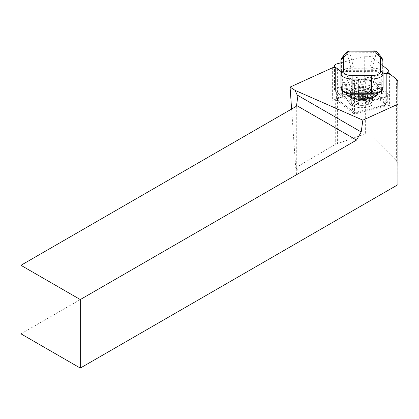 <?xml version="1.0" encoding="UTF-8"?>
<svg xmlns="http://www.w3.org/2000/svg" width="419" height="419" viewBox="0 0 419 419"><rect width="100%" height="100%" fill="white"/><g stroke="black" fill="none" stroke-linecap="round" stroke-linejoin="round"><path stroke-width="0.31" stroke-dasharray="2.1 1.57" d="M340.904 71.476L351.316 79.516A5.368 2.42 0 0 0 358.659 80.39L383.055 73.98M351.305 103.488A5.368 2.42 0 0 0 358.648 104.362L386.187 97.124A5.368 2.42 0 0 0 388.853 95.034A5.368 2.42 0 0 0 388.12 93.814L372.041 81.401A5.368 2.42 0 0 0 364.698 80.527L337.154 87.76A5.368 2.42 0 0 0 334.493 89.849A5.368 2.42 0 0 0 335.226 91.07L351.305 103.488L351.316 79.516M382.945 65.841L372.051 57.424A5.368 2.42 0 0 0 364.708 56.555L340.909 62.808M368.421 100.361L365.001 98.69L359.219 98.261A2.016 0.581 81.2 0 1 359.188 98.711A7.647 3.446 0 0 0 354.118 101.424A7.647 3.446 0 0 0 358.308 105.064A7.647 3.446 0 0 0 366.216 104.745A7.647 3.446 0 0 0 369.218 101.429A7.647 3.446 0 0 0 368.421 100.361C366.604 99.209 364.148 98.737 361.052 98.936L359.471 99.088L359.188 98.711M335.237 67.653A4.028 1.817 180 0 1 336.965 68.108A4.028 1.817 180 0 1 337.614 68.486L354.563 81.574L385.003 73.576A4.028 1.817 180 0 1 386.198 73.372M389.398 106.285A4.028 1.817 0 0 0 384.988 106.18L354.547 114.178L337.599 101.089A4.028 1.817 0 0 0 336.949 100.712A4.028 1.817 0 0 0 332.628 100.314L335.3 99.094A10.072 4.541 180 0 1 337.384 98.371L365.646 90.944A3.357 1.514 180 0 1 369.699 91.174A3.357 1.514 180 0 1 370.239 91.489L389.398 106.285L389.413 73.681M332.639 67.71L332.628 100.314M397.93 184.695L397.736 163.583L396.358 160.65L369.678 134.106L365.625 133.808L335.284 144.382L295.714 167.731L291.603 109.045M346.398 93.269L346.398 88.749L346.23 88.1L345.198 88.011A17.959 8.092 0 0 0 362.121 93.264A17.959 8.092 0 0 0 378.896 87.927L381.348 87.922L381.369 89.43A10.072 4.541 180 0 1 371.365 93.997L371.37 94.175M341.008 90.818A1.676 0.754 180 0 1 342.674 90.069L346.34 90.059A16.278 7.338 180 0 1 361.901 84.727A16.278 7.338 180 0 1 377.613 89.98L377.613 84.586L378.818 82.328A17.959 8.092 0 0 0 361.896 77.075A17.959 8.092 0 0 0 345.12 82.412L342.669 82.417L342.58 76.174A6.714 3.027 180 0 1 342.967 75.137L345.916 71.419L347.189 70.696L351.651 70.156L371.758 70.109L376.403 70.622L377.713 71.335L380.761 75.043A6.714 3.027 180 0 1 381.18 76.075L381.269 82.323L378.818 82.328M372.538 99.114A12.586 5.672 0 0 0 372.533 99.114A12.586 5.672 0 0 0 350.803 99.104A12.586 5.672 0 0 0 350.797 104.829A12.586 5.672 0 0 0 368.013 106.876A12.586 5.672 0 0 0 372.538 99.114L371.087 97.999A10.91 4.918 180 0 1 372.58 100.481A10.91 4.918 180 0 1 364.514 105.221A10.91 4.918 180 0 1 352.248 102.948A10.91 4.918 180 0 1 350.761 100.471A10.91 4.918 180 0 1 352.253 97.988A10.91 4.918 180 0 1 371.087 97.999M373.266 89.399A13.429 6.049 180 0 1 374.518 94.212A13.429 6.049 180 0 1 363.231 98.455A13.429 6.049 180 0 1 350.075 95.49A13.429 6.049 180 0 1 348.828 94.202A13.429 6.049 180 0 1 356.297 86.895A13.429 6.049 180 0 1 373.266 89.399M355.867 98.617L359.114 100.79L362.016 100.701A5.033 2.268 180 0 1 359.455 100.476A5.033 2.268 180 0 1 357.491 99.701A5.033 2.268 180 0 1 356.632 98.434A5.033 2.268 180 0 1 357.145 97.438A5.033 2.268 180 0 1 361.325 96.171A5.033 2.268 180 0 1 363.881 96.401A5.033 2.268 180 0 1 365.845 97.171L364.226 96.082L358.423 96.26L355.867 98.617L355.872 92.62L359.12 94.799L364.918 94.621L367.473 92.264L364.226 90.09L358.428 90.268L355.872 92.62M363.881 96.7A5.033 2.268 0 0 0 356.632 98.732A5.033 2.268 0 0 0 359.455 100.775A5.033 2.268 0 0 0 366.704 98.737A5.033 2.268 0 0 0 363.881 96.7M366.835 89.189A11.748 5.295 180 0 1 373.418 93.945A11.748 5.295 180 0 1 372.989 95.37A11.748 5.295 180 0 1 356.506 98.695A11.748 5.295 180 0 1 350.352 95.359A11.748 5.295 180 0 1 349.923 93.935A11.748 5.295 180 0 1 366.835 89.189M359.219 98.261L359.471 99.088M361.052 98.936L359.471 98.994M358.423 96.26L358.428 90.268M364.226 96.082L364.226 90.09M367.468 98.261L365.845 97.171A5.033 2.268 180 0 1 366.704 98.439A5.033 2.268 180 0 1 366.19 99.434L367.468 98.261L367.473 92.264M364.912 100.612L366.19 99.434A5.033 2.268 180 0 1 362.016 100.701L364.912 100.612L364.918 94.621M359.114 100.79L359.12 94.799M385.276 104.609A4.028 1.817 0 0 0 386.727 103.954A4.028 1.817 0 0 0 387.276 103.037A4.028 1.817 0 0 0 386.727 102.126L370.82 89.839A4.028 1.817 0 0 0 365.31 89.184L338.06 96.344A4.028 1.817 0 0 0 336.059 97.91A4.028 1.817 0 0 0 336.609 98.826L336.614 90.792L337.604 91.557L337.599 99.586L352.52 111.114L352.526 103.079A4.028 1.817 0 0 0 358.03 103.734L385.286 96.58L384.988 106.18M338.06 99.942A2.352 1.058 180 0 1 338.903 98.496L366.154 91.337A2.352 1.058 180 0 1 369.369 91.719L385.276 104.001A2.352 1.058 180 0 1 385.276 105.069A2.352 1.058 180 0 1 384.433 105.452L357.182 112.611A2.352 1.058 180 0 1 353.971 112.229L336.609 98.826L337.599 99.586L337.599 101.089M385.276 104.001L386.727 102.126L386.732 94.092A4.028 1.817 180 0 1 387.282 95.008A4.028 1.817 180 0 1 385.281 96.574M386.732 94.092L370.82 81.805A4.028 1.817 0 0 0 365.31 81.15L338.06 88.309A4.028 1.817 180 0 0 336.064 89.881A4.028 1.817 180 0 0 336.614 90.792M337.614 68.486L337.604 91.557L352.526 103.079M352.52 111.114L353.966 112.229A2.352 1.058 180 0 1 353.966 112.229L352.52 111.114A4.028 1.817 0 0 0 358.03 111.768L358.03 103.734M357.182 112.611L358.03 111.768L384.988 104.682M350.776 67.517L350.143 68.318L351.651 70.156L353.149 68.266L352.306 67.726L353.432 67.14L349.928 52.778A2.519 1.959 -13.7 0 0 347.571 54.376L350.776 67.517L352.306 67.726M346.34 90.059L346.34 84.664A16.278 7.338 180 0 1 361.901 79.332A16.278 7.338 180 0 1 377.613 84.586L381.28 84.575A1.676 0.754 180 0 1 382.966 85.329L382.861 74.572A8.39 3.781 0 0 0 382.338 73.278L379.284 69.575L377.969 68.685A1.676 1.592 -84.8 0 1 376.403 70.622L347.189 70.696A1.676 1.597 -95.6 0 1 345.602 68.763L350.143 68.318L351.562 70.224M374.591 50.919L373.565 52.715L369.919 67.098L371.045 67.679L370.207 68.224L353.149 68.266M377.969 68.685L373.261 68.255L371.852 70.172M371.045 67.679L372.606 67.459L373.261 68.255L371.758 70.109L370.207 68.224M345.602 68.763L344.334 69.664A1.676 1.409 -141.6 0 0 345.916 71.419L377.713 71.335A1.676 1.404 -39.5 0 0 379.284 69.575M346.068 52.569A2.519 2.116 -141.6 0 0 345.67 53.752C346.539 52.752 347.173 52.956 347.571 54.376M372.606 67.459L375.937 54.302A2.519 1.954 14.2 0 0 373.565 52.715L349.928 52.778L348.954 50.982M375.937 54.302C376.356 52.883 377.016 52.674 377.912 53.669A2.519 2.105 140.5 0 0 377.498 52.464M377.671 93.254L377.671 88.671L377.833 88.037L378.896 87.927M341.008 85.424A1.676 0.754 180 0 1 342.679 84.675L346.34 84.664L345.12 82.412M296.285 106.342L296.285 174.859L297.909 169.543L297.909 95.804M296.285 174.859L20.95 333.823M383.003 93.296L382.966 85.329M377.613 89.98L381.28 89.97A1.676 0.754 180 0 1 382.966 90.724M297.909 169.543L295.714 167.731M354.547 114.178L354.563 81.574M358.648 104.362L358.659 80.39M337.154 87.76L337.164 63.788M364.698 80.527L364.708 56.555M372.041 81.401L372.051 57.424M388.12 93.814L388.13 69.842M365.646 90.944L365.625 133.808M381.337 91.321L381.348 87.922A1.676 1.498 179.2 0 0 383.029 86.419L383.003 87.901A1.676 0.754 180 0 1 383.003 87.906A1.676 0.754 180 0 1 381.337 88.66L377.671 88.671A16.278 7.338 180 0 1 362.11 94.003A16.278 7.338 180 0 1 346.398 88.749L342.737 88.76A1.676 0.754 180 0 1 341.097 88.184M352.248 99.617A10.91 4.918 0 0 0 364.52 101.885A10.91 4.918 0 0 0 372.58 97.145A10.91 4.918 0 0 0 371.093 94.663A10.91 4.918 0 0 0 358.821 92.395A10.91 4.918 0 0 0 350.761 97.135A10.91 4.918 0 0 0 352.248 99.617M371.48 93.065A11.36 5.117 180 0 1 372.538 97.14A11.36 5.117 180 0 1 362.99 100.728A11.36 5.117 180 0 1 351.86 98.219A11.36 5.117 180 0 1 350.803 97.129A11.36 5.117 180 0 1 357.124 90.949A11.36 5.117 180 0 1 371.48 93.065M365.09 97.438A7.788 3.509 180 0 1 369.17 101.534A7.788 3.509 180 0 1 358.245 103.744A7.788 3.509 180 0 1 354.165 101.529A7.788 3.509 180 0 1 356.689 97.889A7.788 3.509 180 0 1 365.09 97.438M366.835 88.289A11.748 5.295 180 0 1 373.418 93.049A11.748 5.295 180 0 1 356.511 97.8A11.748 5.295 180 0 1 349.923 93.039A11.748 5.295 180 0 1 366.835 88.289M366.541 87.964A11.077 4.991 180 0 1 371.622 94.642A11.077 4.991 180 0 1 356.805 96.925A11.077 4.991 180 0 1 351.724 90.247A11.077 4.991 180 0 1 366.541 87.964M338.903 98.496L338.06 96.344L338.06 88.309M366.154 91.337L365.31 89.184L365.31 81.15M369.369 91.719L370.82 89.839L370.82 81.805M384.433 105.452L385.281 104.603M371.616 70.12L351.798 70.167M369.919 67.098L353.432 67.14M371.365 93.997L352.908 94.223M341.794 57.969A2.519 2.116 -141.6 0 0 341.396 59.152L345.67 53.752M377.912 53.669L382.343 59.048A2.519 2.105 140.5 0 0 381.924 57.838M381.18 76.075A1.676 1.498 -0.8 0 0 382.861 74.572L382.866 60.341A8.39 3.781 180 0 0 382.343 59.048L382.338 73.278A1.676 1.404 -39.5 0 1 380.761 75.043M344.334 69.664L341.391 73.383A1.676 1.409 -141.6 0 0 342.967 75.137M340.904 74.718A1.676 1.498 179.2 0 0 342.58 76.174M340.935 60.106A8.39 3.781 180 0 1 341.396 59.152L341.391 73.383A8.39 3.781 0 0 0 340.904 74.629M352.903 94.045A10.072 4.541 180 0 1 342.768 89.53A1.676 1.498 -0.8 0 1 341.092 88.126M342.768 89.53L342.747 88.016L345.198 88.011M381.369 89.43A1.676 1.498 179.2 0 0 383.05 87.932L383.029 86.419M340.993 80.967A1.676 1.498 179.2 0 0 342.669 82.417L342.674 90.069M341.071 86.56A1.676 1.498 179.2 0 0 342.747 88.016L342.742 87.838C341.438 87.283 340.877 86.759 341.066 86.267M342.737 91.3L342.742 87.838L345.727 87.828M382.95 80.82A1.676 1.498 -0.8 0 1 381.269 82.323L381.28 89.97M397.772 81.344L397.736 163.583M383.003 87.906L383.013 86.162C383.202 86.649 382.647 87.178 381.342 87.739L378.357 87.749M396.395 79.076L396.358 160.65M335.3 99.094L335.284 144.382M337.384 98.371L337.363 143.439M370.239 91.489L370.218 134.509M385.003 73.576L384.993 96.653M334.493 89.849L334.503 67.59M388.853 95.034L388.863 73.529M369.218 101.429L372.989 95.37M354.118 101.424L350.352 95.359M352.253 97.988L350.803 99.104M372.58 100.481L372.538 97.14L374.518 94.212M350.761 100.471L350.803 97.129L348.828 94.202M356.632 98.732L356.632 98.434M349.923 93.935L349.923 93.039C349.488 88.99 359.235 86.105 366.683 87.906C372.192 89.477 372.271 90.682 372.68 91.017L373.418 93.945M366.704 98.737L366.704 98.439M336.059 97.91L336.064 89.881M387.276 103.037L387.282 95.008M385.276 105.069L386.727 103.954M346.23 88.1C345.549 88.728 353.296 93.573 362.032 93.081C369.003 93.18 374.272 91.499 377.833 88.037"/><path stroke-width="0.63" d="M340.909 62.808L337.164 63.788A5.368 2.42 0 0 0 334.503 65.877A5.368 2.42 0 0 0 335.237 67.098L340.904 71.476M383.055 73.98L386.198 73.152A5.368 2.42 0 0 0 388.863 71.062A5.368 2.42 0 0 0 388.13 69.842L382.945 65.841M386.198 73.372A4.028 1.817 180 0 1 389.413 73.681L396.395 79.076A10.072 4.541 180 0 1 397.772 81.344L398.05 104.137L362.854 120.159L295.086 90.363L290.068 87.094L332.639 67.71A4.028 1.817 180 0 1 335.237 67.653M383.003 93.301L383.003 93.296A1.676 0.754 180 0 1 383.003 93.301A1.676 0.754 180 0 1 381.337 94.055L377.671 94.066A16.278 7.338 180 0 1 362.11 99.397A16.278 7.338 180 0 1 346.398 94.144L346.398 93.269M377.498 52.464L381.924 57.838A2.519 2.105 140.5 0 0 379.981 57.194L374.565 50.919C375 50.647 375.974 51.16 377.498 52.464L377.498 52.464A2.519 2.105 140.5 0 0 375.555 51.815L348.042 51.883A2.519 2.116 -141.6 0 0 346.068 52.569L348.985 50.982L343.769 57.283A2.519 2.116 -141.6 0 0 341.794 57.969L346.068 52.569M374.565 50.919L348.98 50.982M80.291 299.564L356.522 140.082L296.552 105.462L296.285 106.342L20.95 265.306L80.291 299.564L80.291 368.081L397.93 184.695L398.05 104.137M296.552 105.462L297.909 95.804L297.181 95.024L361.199 131.985L356.522 140.082M80.291 368.081L20.95 333.823L20.95 265.306M362.854 120.159L361.199 131.985M295.086 90.363L297.181 95.024M340.904 74.629A8.39 3.781 0 0 0 340.898 74.655A8.39 3.781 0 0 0 340.904 74.676A1.676 1.498 179.2 0 0 340.904 74.697L341.008 90.829A1.676 0.754 180 0 1 341.008 90.823A1.676 0.754 180 0 1 341.008 90.818L341.071 86.523A1.676 1.498 179.2 0 0 341.071 86.56L341.092 88.053A11.748 5.295 0 0 0 352.913 93.301L371.375 93.254A11.748 5.295 0 0 0 383.05 87.964A11.748 5.295 0 0 0 383.05 87.932L383.055 73.765M346.398 94.144L342.732 94.155A1.676 0.754 180 0 1 341.045 93.4M377.671 94.066L377.671 93.254M290.068 87.094L291.603 109.045M335.226 91.07L335.237 67.098M386.187 97.124L386.198 73.152M343.769 57.283A5.876 2.645 0 0 0 343.428 58.189L343.617 71.549A9.228 4.159 0 0 0 352.908 75.687L352.908 94.223L371.37 94.175L371.381 79.018L352.918 79.065A11.748 5.295 180 0 1 341.097 73.802L340.909 60.446A8.39 3.781 180 0 1 340.909 60.42A8.39 3.781 180 0 1 340.935 60.106M352.908 75.687L371.37 75.64L371.381 79.018A11.748 5.295 180 0 0 383.055 73.734L383.055 73.665A2.519 2.247 -0.8 0 1 383.055 73.697A11.748 5.295 180 0 1 383.055 73.734L383.05 87.964C382.364 91.855 378.472 93.924 371.37 94.175M343.428 58.189A2.519 2.247 179.2 0 0 340.909 60.446L340.904 74.676A1.676 1.498 179.2 0 0 340.904 74.718M343.617 71.549A2.519 2.247 179.2 0 0 341.097 73.802L341.092 88.037A1.676 1.498 -0.8 0 1 341.092 88.037A1.676 1.498 -0.8 0 0 341.092 88.126M371.37 75.64A9.228 4.159 0 0 0 380.541 71.455L380.347 58.1A5.876 2.645 0 0 0 379.981 57.194M380.541 71.455A2.519 2.247 -0.8 0 1 383.055 73.665L382.866 60.31A2.519 2.247 -0.8 0 1 382.866 60.341L383.055 73.639M380.347 58.1A2.519 2.247 -0.8 0 1 382.866 60.31L381.924 57.838M341.008 90.823L341.008 85.429A1.676 0.754 180 0 1 341.008 85.429A1.676 0.754 180 0 1 341.008 85.424L340.909 60.42L341.794 57.969M341.071 86.523L341.092 88.037C340.128 89.912 345.691 94.757 352.908 94.223M342.732 94.155L342.737 91.3M381.337 94.055L381.337 91.321M334.503 67.59L334.503 65.877M388.863 73.529L388.863 71.062"/></g></svg>
